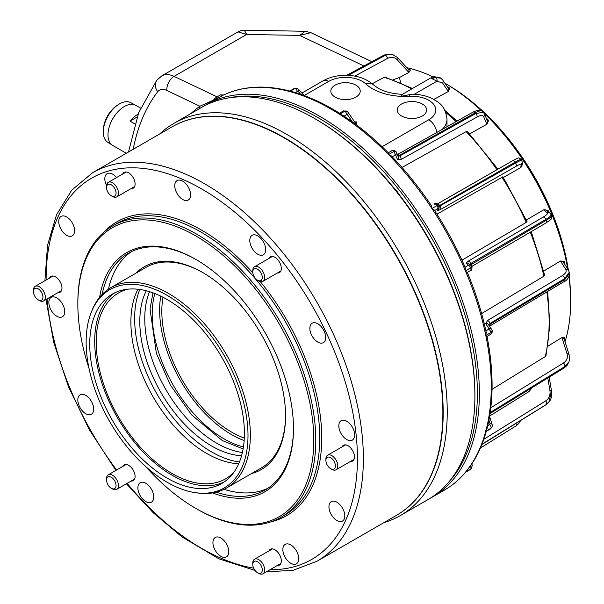 <?xml version="1.0" encoding="UTF-8"?>
<svg xmlns="http://www.w3.org/2000/svg" width="604" height="604" viewBox="0 0 604 604"><rect width="100%" height="100%" fill="white"/><g stroke="black" fill="none" stroke-linecap="round" stroke-linejoin="round"><path stroke-width="0.91" d="M449.852 480.754A225.028 129.92 -120 0 0 458.889 296.715A225.028 129.92 -120 0 0 318.263 117.75A225.028 129.92 -120 0 0 228.803 97.886M204.839 105.519A226.432 130.728 60 0 1 206.032 104.817A226.432 130.728 60 0 1 319.252 116.028A226.432 130.728 60 0 1 467.171 315.567A226.432 130.728 60 0 1 432.464 497.009A226.432 130.728 60 0 1 430.214 498.255M422.332 104.024A14.692 8.479 0 0 0 406.175 102.219A14.692 8.479 0 0 0 397.258 110.207A14.692 8.479 0 0 0 401.562 116.021A14.692 8.479 0 0 0 417.417 117.893A14.692 8.479 0 0 0 426.635 110.207A14.692 8.479 0 0 0 422.332 104.024M355.907 85.134A14.692 8.479 0 0 0 339.75 83.337A14.692 8.479 0 0 0 330.833 91.317A14.692 8.479 0 0 0 335.137 97.131A14.692 8.479 0 0 0 350.992 99.003A14.692 8.479 0 0 0 360.211 91.317A14.692 8.479 0 0 0 355.907 85.134M487.005 336.413L487.028 336.36C493.8 371.09 493.762 401.992 486.899 429.074L485.797 430.675M490.508 428.9A2.801 1.616 -120 0 0 491.022 428.176L492.215 426.718L490.508 428.9L486.296 431.324C481.909 447.119 475.227 460.497 466.235 471.467L465.609 472.222C459.44 479.546 452.358 485.518 444.363 490.138A226.432 130.728 -120 0 0 465.427 472.268L471.392 468.629L465.427 472.268A226.432 130.728 -120 0 0 485.805 431.188L491.029 428.168L492.215 426.703L492.169 424.695A2.801 1.759 162.6 0 0 490.055 423.661L489.678 424.597L487.722 425.722M521.192 164.424A2.801 2.778 -172.2 0 0 522.4 162.506L521.984 165.504A2.801 2.778 -172.2 0 1 520.784 167.429L521.192 164.424C521.146 163.79 519.38 164.462 515.884 166.432L440.407 209.58L437.757 210.585L438.013 208.674L434.623 210.524M438.972 205.171A2.801 2.778 -172.2 0 1 439.221 206.749L438.957 208.659A2.801 2.778 -172.2 0 1 437.757 210.585M431.407 205.964L431.905 208.531L437.137 205.526A2.801 1.616 60 0 0 434.714 204.054A2.801 1.616 60 0 0 434.48 204.144L434.374 204.22A2.801 1.616 60 0 1 434.48 204.144C434.699 203.14 436.126 203.344 438.753 204.771L437.13 205.519L438.783 204.809L439.221 206.749A2.801 2.778 -172.2 0 1 438.013 208.674M388.123 152.918L388.523 154.564A226.432 130.728 -120 0 0 339.531 114.254A226.432 130.728 -120 0 0 331.151 109.165A226.432 130.728 -120 0 0 289.709 91.536A226.432 130.728 -120 0 0 223.45 95.055A2.801 2.288 -115.3 0 1 223.593 94.987C242.974 86.01 265.05 84.696 289.829 91.045L289.701 91.536L292.087 91.649C307.685 95.983 323.48 103.171 339.486 113.205L339.524 114.254L342.385 115.054C358.202 125.322 373.521 137.923 388.342 152.835L388.213 152.82M483.645 116.693A2.801 2.597 156.6 0 0 484.348 113.733L487.504 121.027A2.801 2.597 156.6 0 1 486.801 123.986L483.645 116.693C482.755 115.039 480.527 115.16 476.971 117.063L400.95 159.539L397.613 159.72L395.605 155.077L392.139 156.73M396.035 151.642A2.801 2.597 156.6 0 1 396.307 152.117L398.315 156.768A2.801 2.597 156.6 0 1 397.613 159.72M465.065 267.519L465.427 270.871A226.432 130.728 -120 0 0 431.913 208.546A226.432 130.728 -120 0 0 388.531 154.571L393.755 151.559L395.703 151.211L396.307 152.117A2.801 2.597 156.6 0 1 395.605 155.077M446.998 126.727L446.998 119.177C445.057 104.681 438.519 102.499 432.298 98.611C426.16 95.681 419.372 94.216 411.943 94.201L400.875 96.346L402.007 94.534L431.671 77.41L431.822 78.633L435.688 77.493L440.897 78.226M449.421 85.904A175.258 101.185 -120 0 1 449.497 85.949A2.801 1.616 60 0 1 449.844 86.115A2.801 1.616 60 0 1 449.935 86.168A178.875 103.269 60 0 1 451.732 87.316A2.801 1.616 60 0 1 452.177 87.663A178.135 102.846 60 0 1 481.464 110.653M483.955 113.008A178.135 102.846 60 0 1 567.836 269.203M568.998 277.002A178.135 102.846 60 0 1 570.433 293.068A178.135 102.846 60 0 1 570.44 293.348M481.207 110.532A178.875 103.269 -120 0 0 451.686 87.338A178.875 103.269 -120 0 0 449.889 86.198A178.875 103.269 -120 0 0 444.929 83.186M451.732 87.316L452.177 87.663M567.752 269.074A178.875 103.269 -120 0 0 566.567 262.664L566.62 262.634A178.875 103.269 60 0 0 566.152 260.362A2.801 1.616 60 0 0 565.986 259.78L566.107 260.392A178.875 103.269 -120 0 0 550.727 211.642L550.78 211.619A178.875 103.269 60 0 0 549.799 209.309A2.801 1.616 60 0 0 549.512 208.742L549.753 209.339A178.875 103.269 -120 0 0 524.461 162.302L524.506 162.28A178.875 103.269 60 0 0 523.109 160.166A2.801 1.616 60 0 0 522.732 159.667L523.064 160.188A178.875 103.269 -120 0 0 490.335 119.471L490.38 119.441A178.875 103.269 60 0 0 488.704 117.735A2.801 1.616 60 0 0 488.266 117.35L488.651 117.757A178.875 103.269 -120 0 0 484.144 113.31M488.704 117.735L488.651 117.757A178.875 103.269 -120 0 1 490.335 119.471L490.78 119.917A2.801 1.616 60 0 0 490.38 119.441M523.109 160.166L523.064 160.188A178.875 103.269 -120 0 1 524.461 162.302L524.823 162.831A2.801 1.616 60 0 0 524.506 162.28M549.799 209.309L549.753 209.339A178.875 103.269 -120 0 1 550.727 211.642L550.976 212.2A2.801 1.616 60 0 0 550.78 211.619M566.152 260.362L566.107 260.392A178.875 103.269 -120 0 1 566.567 262.664L566.68 263.185A2.801 1.616 60 0 0 566.62 262.634M565.012 341.683A178.875 103.269 -120 0 0 566.107 337.991A178.875 103.269 -120 0 0 566.567 336.254A178.875 103.269 -120 0 0 570.455 293.627A178.875 103.269 -120 0 0 568.96 277.07M448.991 85.632A174.556 100.777 60 0 1 449.55 85.972M451.196 86.968A174.556 100.777 60 0 1 568.326 269.973M569.217 276.526A174.556 100.777 60 0 1 570.553 296.202M570.538 295.688A175.258 101.185 -120 0 0 569.172 276.647M568.221 269.807A175.258 101.185 -120 0 0 451.868 87.406M191.068 113.461A228.531 131.944 60 0 1 199.939 106.236L219.984 97.063L206.289 104.673M447.541 87.014L448.168 87.142L447.723 87.278M447.896 87.806L449.957 88.282L448.168 87.142M449.957 88.282L448.387 91.453L448.108 91.113A2.801 2.25 -34.4 0 0 448.44 88.327L442.913 80.241L440.746 78.127M433.846 99.418L448.387 91.453M486.401 118.475L486.945 118.724L486.575 118.875M487.005 120.287L488.621 120.43L486.945 118.724M488.621 120.43L486.801 123.986M469.693 133.854L486.937 124.213M521.546 163.601L522.762 163.276L522.369 162.687M522.762 163.276L520.784 167.429M503.389 177.463L520.799 167.512M526.333 220.015L543.585 209.882L548.062 210.335L547.254 211.408M549.036 212.631L548.062 210.335M543.736 271.068L560.497 261.011L564.423 261.404L563.774 263.057M564.529 263.971L564.423 261.404M564.883 263.669L564.755 264.333M564.234 339.206L564.883 337.296L561.954 337.515L547.926 346.152M432.925 76.829A178.875 103.269 -120 0 0 412.298 69.06A178.875 103.269 -120 0 0 410.561 68.592A178.875 103.269 -120 0 0 406.824 67.693M410.561 69.996L408.9 72.427L408.493 72.035A2.801 1.759 -42.6 0 0 408.659 69.686L410.561 69.996L408.825 69.535M400.558 82.74L399.486 77.516L408.9 72.427M547.654 291.43L549.851 325.277L546.008 355.582L545.253 356.564L492.041 389.338M467.217 272.14C475.65 292.366 481.984 312.464 486.228 332.442L485.805 335.477L486.431 336.353M532.094 387.655L529.066 391.551L489.663 415.997M436.949 214.148L502.528 177.085M461.969 260.158L526.19 222.423A188.335 108.735 -120 0 0 501.811 177.078M437.462 208.886A2.801 1.616 60 0 0 437.137 205.526L431.905 208.531L434.261 209.966C446.356 228.523 456.76 247.867 465.457 267.995M526.431 221.525L526.19 222.423M481.607 313.574L543.887 276.194A188.335 108.735 -120 0 0 530.274 232.193M489.678 424.597A2.801 1.616 -120 0 1 491.029 428.168L485.805 431.188A226.432 130.728 -120 0 0 485.805 335.484A226.432 130.728 -120 0 0 465.427 270.879L466.869 272.563M531.233 231.634L544.665 275.114L543.887 276.194M402 167.451L466.145 131.612L467.405 131.423L497.9 169.18M372.2 83.76L384.053 77.357L385.284 77.199L412.464 88.494M399.486 77.516L392.94 79.811M388.531 154.571L391.294 155.847C405.926 170.992 419.402 187.753 431.732 206.145M244.31 30.2L246.659 34.458L238.029 31.869C240.928 30.6 243.019 30.049 244.31 30.2L305.224 31.28L299.705 35.402L246.659 34.458L174.073 76.368L217.078 96.851L220.551 94.851L223.593 94.987A2.801 2.288 -115.3 0 1 223.737 94.926M393.634 187.625A14.02 8.094 60 0 1 398.685 193.952M305.224 31.28L310.909 32.661L299.705 35.402L363.91 65.979M238.029 31.869L161.781 75.885A28.041 16.187 60 0 1 174.073 76.368A11.219 7.014 115.5 0 0 166.832 90.464L199.939 106.236L199.554 108.886M220.551 94.851A7.014 4.047 60 0 0 223.45 95.055L219.984 97.063A7.014 4.047 -120 0 1 217.078 96.851A11.219 7.014 115.5 0 0 213.733 99.751L213.997 100.347M410.267 68.516A2.801 1.616 60 0 1 410.614 68.562A178.875 103.269 60 0 1 412.351 69.03A2.801 1.616 60 0 1 412.713 69.173M408.659 69.686L397.492 57.531L392.396 54.375L384.552 55.213A2.801 1.653 -118.4 0 0 383.676 55.281L387.043 54.05L391.626 54.171L384.552 55.213L347.247 75.402L352.759 75.817C361.026 76.957 367.896 79.947 373.385 84.794A11.219 7.777 132.8 0 0 365.76 83.858A23.835 13.764 0 0 0 328.667 81.404L304.242 95.508M352.358 121.88L347.481 114.737L346.636 114.669L344.069 116.149M300.898 94.39L298.346 91.612L297.349 91.476L295.394 92.608M356.141 124.666L356.549 121.94L354.586 121.865M346.636 75.326L347.247 75.402M440.754 78.127L439.735 77.478L434.812 76.934L431.822 78.633L436.994 81.162A2.801 2.031 -103.1 0 0 435.688 77.493M434.812 76.934A2.801 2.054 -103.9 0 0 433.461 76.67A2.801 2.054 -103.9 0 0 433.461 76.678L439.735 77.478M354.54 122.076L356.602 122.99M347.232 111.408L344.748 111.234L339.524 114.254L344.756 111.242L347.262 111.43M347.481 114.737A2.801 2.25 -34.4 0 0 347.813 111.951L346.847 111.023L343.238 111.03A2.801 1.616 -120 0 1 344.642 111.174A2.801 1.616 -120 0 1 344.748 111.234L344.756 111.242A2.801 1.616 -120 0 1 346.636 114.669M355.371 124.092A2.801 2.25 -34.4 0 0 355.084 122.597L347.813 111.951M482.951 112.08C482.045 110.26 479.47 110.494 475.212 112.789L399.289 155.371L397.379 155.583M397.817 156.028L399.84 155.938L475.869 113.461L483.434 112.344M395.779 151.347L393.748 151.551L388.523 154.564M297.349 91.476A2.801 1.616 -120 0 0 295.447 88.743A2.801 1.616 -120 0 0 294.933 88.524L296.798 88.222L294.926 88.524L289.701 91.536L294.933 88.524A2.801 1.616 -120 0 0 294.035 88.599L296.775 88.214L298.512 89.271A2.801 1.759 -42.6 0 1 298.346 91.612M485.926 331.03L489.021 328.818L485.759 323.653L487.511 320.528L562.256 275.658C565.669 273.499 566.839 271.415 565.759 269.407L560.497 261.011M560.633 261.305A2.801 2.499 -32.3 0 1 563.472 262.295L568.598 270.403A2.801 2.499 -32.3 0 0 565.759 269.407M569.33 272.2L564.68 278.64L489.942 323.502L488.893 325.413M489.014 326.001L490.093 324.257L564.861 279.524L569.572 273.37L568.598 270.403M488.644 329.452A2.801 1.616 60 0 1 489.112 329.656A2.801 1.616 60 0 1 491.022 332.464L485.805 335.477L491.029 332.472A2.801 1.616 60 0 1 490.516 334.389C491.633 333.982 492.222 332.812 492.275 330.871L491.022 332.464L492.169 330.614M489.021 328.818A2.801 2.499 -32.3 0 1 491.852 329.807L492.268 330.833M485.759 323.653A2.801 2.499 -32.3 0 1 488.591 324.65L491.852 329.807M465.125 267.225L468.387 265.148L466.107 263.314L468.16 261.185L543.139 217.13C546.59 215.062 547.956 213.642 547.247 212.872L543.585 209.882M543.668 209.996A2.801 2.741 -51.1 0 1 546.469 210.366L550.04 213.242A2.801 2.741 -51.1 0 1 550.825 214.292C551.671 215.19 550.025 216.881 545.895 219.365L470.909 263.419L469.693 264.733M469.95 265.33L546.273 220.264C550.418 217.795 552.109 216.217 551.354 215.522M468.387 265.148A2.801 2.741 -51.1 0 1 471.973 266.568L470.652 267.859L471.988 266.613M471.973 266.568L468.908 263.684A2.801 2.741 -51.1 0 0 466.107 263.314M551.029 214.541L551.535 215.726C552.131 219.433 551.595 218.874 545.978 223.004L471.89 266.364M521.214 159.471C521.297 158.92 519.251 159.833 515.061 162.219L439.184 205.768M438.527 206.764L515.605 163.042C519.802 160.672 521.924 159.864 521.962 160.604M522.4 162.506L521.214 159.343C517.704 157.417 520.603 156.881 512.366 160.875A2.801 1.676 60.1 0 1 515.061 162.219L515.605 163.042A2.801 1.676 60.2 0 1 515.959 163.684A2.801 1.676 60.2 0 1 515.884 166.432M471.913 463.774L472.207 465.518L471.392 468.629L471.988 466.092M482.007 444.189L545.895 404.778A2.801 1.631 -121.8 0 1 545.654 404.99L548.53 402.498L545.895 404.778L481.901 444.446M547.813 377.991L549.927 390.501C550.546 395.099 549.134 398.565 545.684 400.905A2.801 1.631 -121.8 0 1 546.492 403.91A2.801 1.631 -121.8 0 1 546.273 404.325L548.923 402.022L551.354 391.853M472.207 465.518A2.801 1.17 170.4 0 0 471.211 464.823M566.024 338.285A2.801 1.616 -120 0 0 566.152 337.968A178.875 103.269 -120 0 0 566.62 336.232A2.801 1.616 -120 0 0 566.673 335.839M561.954 337.515L562.09 338.066A2.801 1.759 162.6 0 1 564.196 339.093L564.883 337.296M490.199 412.517L564.861 366.53L564.68 367.209A2.801 1.653 -121.6 0 1 564.181 367.927L566.937 365.631L569.119 361.6L564.68 367.209L490.123 413.045M562.09 338.066L567.035 353.816C568.077 357.651 566.884 360.709 563.464 362.989A2.801 1.646 -121.6 0 1 564.929 365.979A2.801 1.646 -121.6 0 1 564.861 366.53L569.127 361.6M492.215 425.141A2.801 1.759 162.6 0 0 492.169 424.695L489.58 416.458M315.786 119.177L314.79 118.611L315.779 119.177A225.028 129.92 60 0 1 315.786 119.177A225.028 129.92 60 0 1 474.903 394.782L474.903 395.93A226.432 130.728 -120 0 0 314.79 118.611A226.432 130.728 -120 0 0 314.79 118.603A226.432 130.728 -120 0 0 201.577 107.391L173.914 123.359A226.432 130.728 60 0 1 287.127 134.579A226.432 130.728 60 0 1 435.054 334.11A226.432 130.728 60 0 1 400.339 515.552A226.432 130.728 60 0 1 383.895 522.619M400.339 515.552L428.002 499.584A226.432 130.728 -120 0 0 474.903 395.93M172.238 126.757A224.326 129.52 60 0 1 284.552 137.78A224.326 129.52 60 0 1 431.143 335.598A224.326 129.52 60 0 1 396.564 515.303M159.569 134.073A226.432 130.728 60 0 1 173.914 123.359M224.175 481.954A109.362 63.141 60 0 1 140.823 449.595A109.362 63.141 60 0 1 94.7 341.268A109.362 63.141 60 0 1 114.926 292.729M244.401 433.415A109.362 63.141 60 0 1 221.751 483.479A109.362 63.141 60 0 1 137.478 454.185A109.362 63.141 60 0 1 89.739 344.129A109.362 63.141 60 0 1 112.389 294.065A109.362 63.141 60 0 1 196.662 323.359A109.362 63.141 60 0 1 244.401 433.415M238.708 463.751A107.255 61.925 60 0 1 130.887 322.091A107.255 61.925 60 0 1 137.961 289.24M233.899 472.275A107.255 61.925 60 0 1 225.654 478.798A107.255 61.925 60 0 1 143.005 450.063A107.255 61.925 60 0 1 96.187 342.121A107.255 61.925 60 0 1 118.399 293.023A107.255 61.925 60 0 1 128.169 289.142M239.441 462.015A108.939 62.899 60 0 1 134.654 318.542A108.939 62.899 60 0 1 139.826 289.475M242.385 452.509A101.646 58.686 60 0 1 144.764 318.655A101.646 58.686 60 0 1 149.535 291.679M241.562 455.748A101.646 58.686 60 0 1 139.803 321.517A101.646 58.686 60 0 1 146.311 290.773M244.144 440.565A101.646 58.686 60 0 1 159.637 310.071A101.646 58.686 60 0 1 160.755 296.134M243.427 446.968A101.646 58.686 60 0 1 152.2 314.367A101.646 58.686 60 0 1 154.85 293.552M244.295 438.059A98.565 56.904 60 0 1 161.819 311.332A98.565 56.904 60 0 1 162.997 297.251M91.468 311.777L92.148 310.101A115.666 66.78 60 0 1 110.721 287.738A115.666 66.78 60 0 1 199.856 318.731A115.666 66.78 60 0 1 250.35 435.137A115.666 66.78 60 0 1 226.394 488.085A115.666 66.78 60 0 1 197.742 492.992L195.945 492.743A114.458 66.078 60 0 1 86.138 342.045A114.458 66.078 60 0 1 91.468 311.777A114.458 66.078 60 0 1 181.751 305.345A114.458 66.078 60 0 1 248.002 435.499A114.458 66.078 60 0 1 195.945 492.743M103.654 232.381A169.664 97.954 60 0 1 139.003 214.443A169.664 97.954 60 0 1 217.425 240.437A169.664 97.954 60 0 1 252.834 272.865M260.271 281.577A169.664 97.954 60 0 1 304.008 500.248A169.664 97.954 60 0 1 270.796 521.894M284.409 138.037A223.91 129.271 60 0 1 284.552 138.127A223.91 129.271 60 0 1 305.216 151.619A223.91 129.271 60 0 1 442.875 412.358A223.91 129.271 60 0 1 442.875 412.524M396.42 515.393A224.326 129.52 -120 0 0 442.875 412.698A224.326 129.52 -120 0 0 304.96 151.476A224.326 129.52 -120 0 0 284.257 137.954A224.326 129.52 -120 0 0 172.087 126.84L92.578 172.744A224.326 129.52 60 0 1 225.451 197.38A224.326 129.52 60 0 1 354.948 394.865A224.326 129.52 60 0 1 316.904 561.297L396.42 515.393M135.892 273.212A117.07 67.595 60 0 1 202.763 272.578A117.07 67.595 60 0 1 213.567 279.637A117.07 67.595 60 0 1 285.541 415.96A117.07 67.595 60 0 1 251.566 473.551M203.261 272.865A115.666 66.78 -120 0 0 145.919 267.421L110.721 287.738M99.615 297.296A138.105 79.736 60 0 1 195.824 259.41A138.105 79.736 60 0 1 208.569 267.738A138.105 79.736 60 0 1 293.476 428.553A138.105 79.736 60 0 1 212.563 492.932M196.323 259.705A136.7 78.928 -120 0 0 128.463 253.212A136.7 78.928 -120 0 0 102.129 294.458M145.745 466.613A166.847 96.33 -120 0 0 180.422 498.345A166.847 96.33 -120 0 0 195.817 508.402A166.847 96.33 -120 0 0 313.544 449.051A166.847 96.33 -120 0 0 211.219 246.002A166.847 96.33 -120 0 0 77.84 304.061A166.847 96.33 -120 0 0 88.999 368.319M77.84 304.061L77.84 302.914A168.244 97.138 60 0 1 112.691 225.896A168.244 97.138 60 0 1 212.344 244.371A168.244 97.138 60 0 1 309.467 392.487A168.244 97.138 60 0 1 280.935 517.311A168.244 97.138 60 0 1 196.813 508.976L195.817 508.402M268.923 550.908A9.113 5.262 60 0 1 270.328 549.293A9.113 5.262 60 0 1 275.726 550.297A9.113 5.262 60 0 1 280.988 558.315A9.113 5.262 60 0 1 279.441 565.08A9.113 5.262 60 0 1 277.342 565.48M122.695 466.484A9.113 5.262 60 0 1 124.099 464.869A9.113 5.262 60 0 1 129.498 465.865A9.113 5.262 60 0 1 134.752 473.891A9.113 5.262 60 0 1 133.212 480.648A9.113 5.262 60 0 1 131.106 481.056M49.581 278.036A9.113 5.262 60 0 1 50.978 276.421A9.113 5.262 60 0 1 56.376 277.425A9.113 5.262 60 0 1 61.638 285.443A9.113 5.262 60 0 1 60.098 292.208A9.113 5.262 60 0 1 57.992 292.608M122.695 174.02A9.113 5.262 60 0 1 124.099 172.404A9.113 5.262 60 0 1 129.498 173.401A9.113 5.262 60 0 1 134.752 181.427A9.113 5.262 60 0 1 133.212 188.184A9.113 5.262 60 0 1 131.106 188.591M268.923 258.444A9.113 5.262 60 0 1 270.328 256.828A9.113 5.262 60 0 1 275.726 257.825A9.113 5.262 60 0 1 280.988 265.851A9.113 5.262 60 0 1 279.441 272.615A9.113 5.262 60 0 1 277.342 273.016M342.045 446.892A9.113 5.262 60 0 1 343.442 445.276A9.113 5.262 60 0 1 348.84 446.273A9.113 5.262 60 0 1 354.103 454.299A9.113 5.262 60 0 1 352.555 461.056A9.113 5.262 60 0 1 350.456 461.464M291.823 545.616A11.219 6.478 -120 0 0 285.179 544.385A11.219 6.478 -120 0 0 283.276 552.705A11.219 6.478 -120 0 0 289.754 562.581A11.219 6.478 -120 0 0 296.398 563.811A11.219 6.478 -120 0 0 298.3 555.491A11.219 6.478 -120 0 0 291.823 545.616M221.894 538.685A11.219 6.478 -120 0 0 215.251 537.454A11.219 6.478 -120 0 0 213.348 545.774A11.219 6.478 -120 0 0 219.818 555.65A11.219 6.478 -120 0 0 226.462 556.88A11.219 6.478 -120 0 0 228.365 548.56A11.219 6.478 -120 0 0 221.894 538.685M146.847 483.947A11.219 6.478 -120 0 0 140.203 482.717A11.219 6.478 -120 0 0 138.301 491.037A11.219 6.478 -120 0 0 144.771 500.912A11.219 6.478 -120 0 0 151.415 502.143A11.219 6.478 -120 0 0 153.318 493.823A11.219 6.478 -120 0 0 146.847 483.947M86.795 396.073A11.219 6.478 -120 0 0 80.151 394.835A11.219 6.478 -120 0 0 78.248 403.162A11.219 6.478 -120 0 0 84.719 413.038A11.219 6.478 -120 0 0 91.363 414.269A11.219 6.478 -120 0 0 93.265 405.941A11.219 6.478 -120 0 0 86.795 396.073M57.825 298.595A11.219 6.478 -120 0 0 51.181 297.364A11.219 6.478 -120 0 0 49.279 305.684A11.219 6.478 -120 0 0 55.757 315.56A11.219 6.478 -120 0 0 62.393 316.79A11.219 6.478 -120 0 0 64.296 308.47A11.219 6.478 -120 0 0 57.825 298.595M67.701 217.636A11.219 6.478 -120 0 0 61.064 216.406A11.219 6.478 -120 0 0 59.162 224.733A11.219 6.478 -120 0 0 65.632 234.601A11.219 6.478 -120 0 0 72.276 235.839A11.219 6.478 -120 0 0 74.179 227.512A11.219 6.478 -120 0 0 67.701 217.636M116.564 177.561A11.219 6.478 -120 0 0 113.786 174.903A11.219 6.478 -120 0 0 107.142 173.673A11.219 6.478 -120 0 0 106.568 185.556M183.714 181.827A11.219 6.478 -120 0 0 177.078 180.596A11.219 6.478 -120 0 0 175.175 188.916A11.219 6.478 -120 0 0 181.645 198.792A11.219 6.478 -120 0 0 188.289 200.022A11.219 6.478 -120 0 0 190.192 191.702A11.219 6.478 -120 0 0 183.714 181.827M258.769 236.564A11.219 6.478 -120 0 0 252.125 235.333A11.219 6.478 -120 0 0 250.222 243.654A11.219 6.478 -120 0 0 256.692 253.529A11.219 6.478 -120 0 0 263.336 254.76A11.219 6.478 -120 0 0 265.239 246.44A11.219 6.478 -120 0 0 258.769 236.564M318.821 324.446A11.219 6.478 -120 0 0 312.177 323.216A11.219 6.478 -120 0 0 310.275 331.536A11.219 6.478 -120 0 0 316.745 341.411A11.219 6.478 -120 0 0 323.389 342.642A11.219 6.478 -120 0 0 325.292 334.322A11.219 6.478 -120 0 0 318.821 324.446M347.783 421.924A11.219 6.478 -120 0 0 341.139 420.686A11.219 6.478 -120 0 0 339.237 429.014A11.219 6.478 -120 0 0 345.714 438.889A11.219 6.478 -120 0 0 352.358 440.12A11.219 6.478 -120 0 0 354.261 431.792A11.219 6.478 -120 0 0 347.783 421.924M337.908 502.875A11.219 6.478 -120 0 0 331.264 501.645A11.219 6.478 -120 0 0 329.361 509.965A11.219 6.478 -120 0 0 335.832 519.84A11.219 6.478 -120 0 0 342.476 521.071A11.219 6.478 -120 0 0 344.378 512.751A11.219 6.478 -120 0 0 337.908 502.875M112.691 225.896L116.647 223.608A168.244 97.138 60 0 1 216.3 242.083A168.244 97.138 60 0 1 313.423 390.199A168.244 97.138 60 0 1 284.892 515.023L280.935 517.311M108.471 289.142A136.7 78.928 60 0 1 131.498 251.611M226.394 488.085L261.585 467.768A115.666 66.78 -120 0 0 285.541 415.386M268.07 488.16A136.7 78.928 60 0 1 224.054 489.331M216.277 492.169A136.7 78.928 -120 0 0 265.164 489.987A136.7 78.928 -120 0 0 293.476 427.979M135.651 105.247L130.683 102.627A22.922 13.235 120 0 0 119.479 103.903A22.922 13.235 120 0 0 118.399 104.567A22.922 13.235 120 0 0 103.314 130.706A22.922 13.235 120 0 0 107.769 142.31L112.518 145.3A23.133 13.356 -60 0 1 109.301 126.681A23.133 13.356 -60 0 1 124.341 106.53A23.133 13.356 -60 0 1 135.651 105.247A23.133 13.356 -60 0 1 135.908 105.383L140.581 108.086M134.783 123.858L130.019 121.11A23.133 13.356 -60 0 1 137.825 114.315A23.133 13.356 -60 0 1 138.12 114.148M126.312 153.273L112.774 145.458A23.133 13.356 -60 0 1 112.518 145.3M103.314 130.706L103.405 129.052A20.679 11.944 -60 0 1 117.017 105.473L118.399 104.567M137.048 117.055L130.019 121.11M331.838 469.361L330.652 468.674A6.727 3.888 -120 0 0 335.409 465.933A6.727 3.888 -120 0 0 330.652 457.689A6.727 3.888 -120 0 0 325.896 460.437A6.727 3.888 -120 0 0 330.652 468.674L331.838 469.361A8.411 4.855 60 0 0 336.05 469.784L353.959 459.44M325.896 460.437L325.896 459.063A8.411 4.855 60 0 1 327.632 455.212A8.411 4.855 60 0 1 331.838 455.627A8.411 4.855 60 0 1 337.334 463.041A8.411 4.855 60 0 1 336.05 469.784M253.416 567.571A6.727 3.888 -120 0 0 257.538 572.698A6.727 3.888 -120 0 0 261.66 572.328A6.727 3.888 -120 0 0 261.66 566.831A6.727 3.888 -120 0 0 256.307 561.184A6.727 3.888 -120 0 0 252.774 564.453A6.727 3.888 -120 0 0 253.416 567.571M252.774 564.453L252.774 563.079A8.411 4.855 60 0 1 254.518 559.229A8.411 4.855 60 0 1 263.88 566.054A8.411 4.855 60 0 1 262.929 573.8A8.411 4.855 60 0 1 258.723 573.385L257.538 572.698M107.18 477.651A6.727 3.888 -120 0 0 106.546 480.029A6.727 3.888 -120 0 0 111.302 488.274A6.727 3.888 -120 0 0 115.424 487.904A6.727 3.888 -120 0 0 113.68 479.387A6.727 3.888 -120 0 0 107.18 477.651M106.546 480.029L106.546 478.655A8.411 4.855 60 0 1 107.346 475.68A8.411 4.855 60 0 1 108.29 474.804A8.411 4.855 60 0 1 116.111 478.73A8.411 4.855 60 0 1 117.644 488.5A8.411 4.855 60 0 1 116.7 489.376A8.411 4.855 60 0 1 112.495 488.961L111.302 488.274M39.381 300.513L38.188 299.826A6.727 3.888 -120 0 0 42.944 297.077A6.727 3.888 -120 0 0 38.188 288.833A6.727 3.888 -120 0 0 33.431 291.581A6.727 3.888 -120 0 0 38.188 299.826L39.381 300.513A8.411 4.855 60 0 0 43.586 300.928L61.495 290.584M33.431 291.581L33.431 290.207A8.411 4.855 60 0 1 35.168 286.356A8.411 4.855 60 0 1 39.381 286.772A8.411 4.855 60 0 1 44.87 294.186A8.411 4.855 60 0 1 43.586 300.928M115.424 189.943A6.727 3.888 -120 0 0 110.071 184.296A6.727 3.888 -120 0 0 106.546 187.565A6.727 3.888 -120 0 0 107.18 190.675A6.727 3.888 -120 0 0 111.302 195.809A6.727 3.888 -120 0 0 115.424 195.439A6.727 3.888 -120 0 0 115.424 189.943M106.546 187.565L106.546 186.191A8.411 4.855 60 0 1 108.29 182.34A8.411 4.855 60 0 1 117.644 189.165A8.411 4.855 60 0 1 116.7 196.912A8.411 4.855 60 0 1 112.495 196.489L111.302 195.809M261.66 279.863A6.727 3.888 -120 0 0 259.916 271.355A6.727 3.888 -120 0 0 253.416 269.611A6.727 3.888 -120 0 0 252.774 271.989A6.727 3.888 -120 0 0 257.538 280.233A6.727 3.888 -120 0 0 261.66 279.863M252.774 271.989L252.774 270.615A8.411 4.855 60 0 1 253.574 267.64A8.411 4.855 60 0 1 254.518 266.764A8.411 4.855 60 0 1 262.347 270.69A8.411 4.855 60 0 1 263.88 280.46A8.411 4.855 60 0 1 262.929 281.336A8.411 4.855 60 0 1 258.723 280.92L257.538 280.233M465.571 472.252L470.388 469.474A2.801 1.616 -120 0 0 470.652 469.248L470.652 469.248A2.801 1.616 -120 0 0 470.32 466.107M515.605 426.137A2.801 1.608 -121.8 0 0 515.786 426.046A2.801 1.608 -121.8 0 0 515.959 425.911A2.801 1.608 -121.8 0 0 515.982 423.381M438.21 204.16A2.801 1.676 60.1 0 1 439.674 205.488L440.135 206.191A2.801 1.676 60.2 0 1 440.49 206.832A2.801 1.676 60.2 0 1 440.407 209.58M467.949 265.594A2.801 1.616 60 0 1 468.372 265.609A2.801 1.616 60 0 1 470.652 267.859L465.427 270.871M543.139 217.13A2.801 1.676 59.6 0 1 545.895 219.365L546.273 220.264A2.801 1.676 59.7 0 1 546.492 220.936A2.801 1.676 59.7 0 1 545.978 223.004M468.16 261.185A2.801 1.676 59.6 0 1 470.909 263.419L471.233 264.19A2.801 1.676 59.7 0 1 471.46 264.854A2.801 1.676 59.7 0 1 471.535 265.858M562.256 275.658A2.801 1.669 59 0 1 564.68 278.64L564.861 279.524A2.801 1.669 59.1 0 1 564.929 280.158A2.801 1.669 59.1 0 1 564.34 281.449L489.565 326.183A2.801 1.669 59.1 0 0 490.161 324.892A2.801 1.669 59.1 0 0 490.093 324.257L489.942 323.502A2.801 1.669 59 0 0 487.511 320.528M397.364 154.564L473.075 112.102A2.801 1.676 60.7 0 1 475.212 112.789L475.869 113.461A2.801 1.676 60.8 0 1 476.322 114.005A2.801 1.676 60.8 0 1 476.971 117.063M397.379 154.586A2.801 1.676 60.7 0 1 399.289 155.371L399.84 155.938A2.801 1.676 60.8 0 1 400.293 156.489A2.801 1.676 60.8 0 1 400.95 159.539M382.098 146.712L428.802 119.751A23.835 13.764 0 0 0 433.491 104.137A23.835 13.764 0 0 0 409.595 96.33A46.266 26.712 180 0 1 400.875 96.346A46.266 26.712 180 0 1 372.321 88.637A46.266 26.712 180 0 1 365.76 83.858M465.427 270.879L470.652 267.866A2.801 1.616 60 0 1 470.395 270.584L470.395 270.584C471.377 270.856 471.92 269.558 472.034 266.666L472.018 266.628M394.91 155.13A2.801 1.616 60 0 0 393.755 151.559L393.748 151.551A2.801 1.616 60 0 0 391.634 150.849L391.634 150.849C392.223 150.018 393.566 150.132 395.673 151.189L395.703 151.211M545.253 356.564A188.335 108.735 -120 0 0 546.801 291.943M529.066 391.551A188.335 108.735 -120 0 0 531.777 387.859M456.096 121.623A188.335 108.735 -120 0 0 445.775 112.419M496.933 169.732A188.335 108.735 -120 0 0 466.145 131.612M411.717 88.931A188.335 108.735 -120 0 0 384.053 77.357M166.832 90.464A16.821 9.717 -120 0 0 157.742 91.695A269.195 155.417 -120 0 0 133.182 149.309M128.501 152.012L138.694 112.661L156.798 80.257A11.219 8.909 37.7 0 0 157.742 91.695M446.998 119.177A35.055 20.234 180 0 1 442.151 129.445M448.108 91.113L442.581 83.027L436.994 81.162L414.306 94.254M408.493 72.035L397.326 59.871C394.525 57.055 391.286 56.557 387.594 58.377L354.714 76.134M383.676 55.281L346.643 75.326C337.855 75.16 329.988 77.002 323.057 80.845A11.219 6.478 60 0 1 328.667 81.404M409.127 94.458A11.219 0.906 86.7 0 1 409.595 96.33M436.692 132.51A11.219 6.478 -120 0 0 428.802 119.751M442.581 83.027A2.801 2.25 -34.4 0 0 442.913 80.241M391.43 151.008A2.801 1.616 60 0 1 391.634 150.849L388.289 152.782M397.326 59.871A2.801 1.759 -42.6 0 0 397.492 57.531M387.594 58.377A2.801 1.646 -118.4 0 0 385.231 55.394L348.017 75.492M490.516 334.389L487.035 336.398M547.247 212.872A2.801 2.741 -51.1 0 1 550.04 213.242L551.037 214.556M437.621 203.79L512.252 160.951A2.801 1.676 60.1 0 1 512.366 160.875L437.613 203.782M545.684 400.905L483.819 439.282M548.53 402.498L548.923 402.022C551.12 399.705 552.003 396.118 551.565 391.271A2.801 1.17 170.4 0 0 549.927 390.501M488.93 420.067L490.055 423.661M563.464 362.989L490.826 407.73M569.33 360.837L569.149 354.85A2.801 1.759 162.6 0 0 567.035 353.816M127.127 483.359A220.12 127.089 -120 0 0 181.449 535.204A220.12 127.089 -120 0 0 253.657 568.145M270.079 569.678A220.12 127.089 -120 0 0 355.386 428.493A220.12 127.089 -120 0 0 222.083 202.28A220.12 127.089 -120 0 0 46.123 280.037M47.044 298.935A220.12 127.089 -120 0 0 116.602 470.003M520.761 420.422L518.368 423.917L515.786 426.046L480.429 447.987M339.486 113.205L343.238 111.03M402.785 94.36C392.721 93.892 384.438 91.8 377.93 88.078L373.385 84.794M570.433 293.068L570.455 293.627M432.464 497.009L444.363 490.138M206.032 104.817L206.689 104.439M502.868 176.647L527.043 221.615M444.959 110.502L457.009 121.11M310.909 32.661L371.845 61.691M156.798 80.257L161.781 75.885M323.057 80.845L301.962 93.024M433.461 76.67L431.671 77.41M473.075 112.102L477.077 110.404C480.437 110.117 482.264 110.464 482.566 111.461L484.348 113.733M391.626 54.171L392.396 54.375M304.348 95.628L298.512 89.271M289.799 91.045L294.035 88.599M564.34 281.449C566.31 281.011 568.085 278.723 569.67 274.578L569.572 273.37M467.307 272.359L470.395 270.584M517.53 160.505L519.568 160.974M549.187 377.153L551.565 391.271M471.384 468.636L470.388 469.474M545.654 404.99L481.871 444.529M564.196 339.093L569.149 354.85M564.181 367.927L490.055 413.498M126.402 483.774L153.303 512.811L181.947 536.88L218.791 558.768L255.024 570.418M266.296 571.86L293.129 570.297L316.904 561.297M115.908 470.403L89.528 430.033L68.486 386.756L53.748 342.574L46.01 299.531M44.915 280.732L47.527 245.33L56.557 214.722L71.755 190.147L92.578 172.744M327.632 455.212L345.548 444.869M262.929 573.8L280.845 563.457M254.518 559.229L272.434 548.885M116.7 489.376L134.609 479.032M108.29 474.804L126.198 464.461M35.168 286.356L53.084 276.013M108.29 182.34L126.198 171.997M116.7 196.912L134.609 186.568M254.518 266.764L272.434 256.421M262.929 281.336L280.845 270.992M243.102 448.976L222.355 440.58L191.566 414.82L170.29 384.944L156.376 353.34L150.041 309.029L152.948 292.827"/></g></svg>
